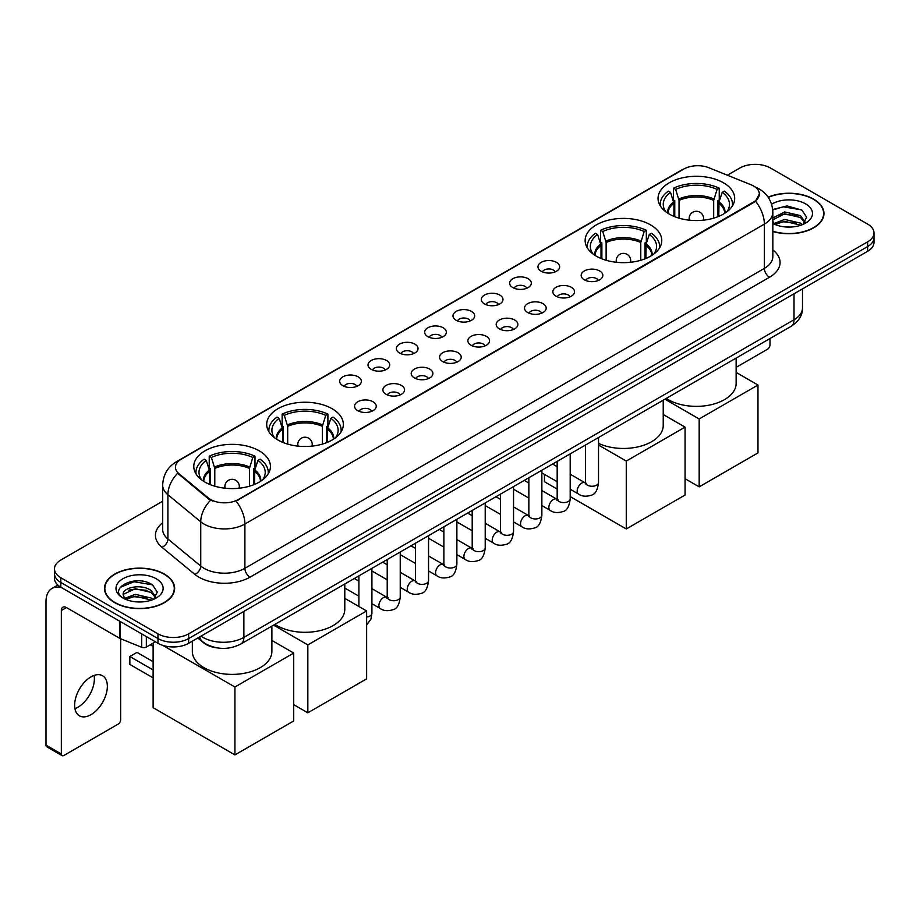 <?xml version="1.0" encoding="UTF-8"?>
<svg xmlns="http://www.w3.org/2000/svg" width="920" height="920" viewBox="0 0 920 920"><rect width="100%" height="100%" fill="white"/><g stroke="black" fill="none" stroke-linecap="round" stroke-linejoin="round"><path stroke-width="1.38" d="M650.555 224.882A38.318 22.126 0 0 0 608.787 220.087A38.318 22.126 0 0 0 585.131 240.522A38.318 22.126 0 0 0 596.356 256.174A38.318 22.126 0 0 0 638.123 260.969A38.318 22.126 0 0 0 661.779 240.522A38.318 22.126 0 0 0 650.555 224.882M332.12 408.721A38.318 22.126 0 0 0 290.352 403.926A38.318 22.126 0 0 0 266.696 424.373A38.318 22.126 0 0 0 277.92 440.013A38.318 22.126 0 0 0 319.688 444.808A38.318 22.126 0 0 0 343.344 424.373A38.318 22.126 0 0 0 332.12 408.721M259.21 450.823A38.318 22.126 0 0 0 217.442 446.027A38.318 22.126 0 0 0 193.786 466.463A38.318 22.126 0 0 0 205.011 482.114A38.318 22.126 0 0 0 246.778 486.91A38.318 22.126 0 0 0 270.434 466.463A38.318 22.126 0 0 0 259.21 450.823M723.465 182.781A38.318 22.126 0 0 0 681.697 177.986A38.318 22.126 0 0 0 658.042 198.433A38.318 22.126 0 0 0 669.265 214.072A38.318 22.126 0 0 0 711.033 218.868A38.318 22.126 0 0 0 734.689 198.433A38.318 22.126 0 0 0 723.465 182.781M541.132 271.227A10.844 6.268 180 0 1 538.982 269.457A10.844 6.268 180 0 1 542.57 261.671A10.844 6.268 180 0 1 556.473 262.373A10.844 6.268 180 0 1 558.624 269.457A10.844 6.268 180 0 1 541.132 271.227M555.151 271.871A6.509 3.76 0 0 0 553.403 270.043A6.509 3.76 0 0 0 546.997 269.089A6.509 3.76 0 0 0 542.455 271.871M512.808 287.58A10.844 6.268 180 0 1 510.657 285.809A10.844 6.268 180 0 1 514.245 278.024A10.844 6.268 180 0 1 528.149 278.726A10.844 6.268 180 0 1 530.299 285.809A10.844 6.268 180 0 1 512.808 287.58M526.827 288.224A6.509 3.76 0 0 0 525.078 286.396A6.509 3.76 0 0 0 518.673 285.441A6.509 3.76 0 0 0 514.13 288.224M484.483 303.933A10.844 6.268 180 0 1 482.333 302.162A10.844 6.268 180 0 1 485.921 294.377A10.844 6.268 180 0 1 499.824 295.078A10.844 6.268 180 0 1 501.975 302.162A10.844 6.268 180 0 1 484.483 303.933M498.502 304.577A6.509 3.76 0 0 0 496.754 302.749A6.509 3.76 0 0 0 490.348 301.794A6.509 3.76 0 0 0 485.806 304.577M456.159 320.286A10.844 6.268 180 0 1 454.008 318.516A10.844 6.268 180 0 1 457.596 310.73A10.844 6.268 180 0 1 471.5 311.431A10.844 6.268 180 0 1 473.65 318.516A10.844 6.268 180 0 1 456.159 320.286M470.178 320.93A6.509 3.76 0 0 0 468.429 319.102A6.509 3.76 0 0 0 462.024 318.159A6.509 3.76 0 0 0 457.481 320.93M427.834 336.639A10.844 6.268 180 0 1 425.684 334.868A10.844 6.268 180 0 1 429.272 327.083A10.844 6.268 180 0 1 443.175 327.784A10.844 6.268 180 0 1 445.326 334.868A10.844 6.268 180 0 1 427.834 336.639M441.853 337.295A6.509 3.76 0 0 0 440.105 335.455A6.509 3.76 0 0 0 433.688 334.512A6.509 3.76 0 0 0 429.157 337.295M399.51 352.992A10.844 6.268 180 0 1 397.359 351.221A10.844 6.268 180 0 1 400.947 343.436A10.844 6.268 180 0 1 414.851 344.137A10.844 6.268 180 0 1 417.001 351.221A10.844 6.268 180 0 1 399.51 352.992M413.528 353.648A6.509 3.76 0 0 0 411.78 351.808A6.509 3.76 0 0 0 405.363 350.865A6.509 3.76 0 0 0 400.832 353.648M371.185 369.346A10.844 6.268 180 0 1 369.035 367.574A10.844 6.268 180 0 1 372.623 359.789A10.844 6.268 180 0 1 386.515 360.49A10.844 6.268 180 0 1 388.677 367.574A10.844 6.268 180 0 1 371.185 369.346M385.204 370.001A6.509 3.76 0 0 0 383.456 368.161A6.509 3.76 0 0 0 377.039 367.218A6.509 3.76 0 0 0 372.508 370.001M342.861 385.698A10.844 6.268 180 0 1 340.699 383.928A10.844 6.268 180 0 1 344.298 376.142A10.844 6.268 180 0 1 358.19 376.843A10.844 6.268 180 0 1 360.353 383.928A10.844 6.268 180 0 1 342.861 385.698M356.879 386.354A6.509 3.76 0 0 0 355.131 384.525A6.509 3.76 0 0 0 348.714 383.571A6.509 3.76 0 0 0 344.172 386.354M584.338 279.818A10.844 6.268 180 0 1 582.188 278.047A10.844 6.268 180 0 1 585.775 270.261A10.844 6.268 180 0 1 599.679 270.963A10.844 6.268 180 0 1 601.83 278.047A10.844 6.268 180 0 1 584.338 279.818M598.356 280.462A6.509 3.76 0 0 0 596.608 278.633A6.509 3.76 0 0 0 590.203 277.679A6.509 3.76 0 0 0 585.66 280.462M556.014 296.171A10.844 6.268 180 0 1 553.863 294.4A10.844 6.268 180 0 1 557.451 286.614A10.844 6.268 180 0 1 571.354 287.316A10.844 6.268 180 0 1 573.505 294.4A10.844 6.268 180 0 1 556.014 296.171M570.032 296.815A6.509 3.76 0 0 0 568.284 294.986A6.509 3.76 0 0 0 561.878 294.032A6.509 3.76 0 0 0 557.336 296.815M527.689 312.524A10.844 6.268 180 0 1 525.538 310.753A10.844 6.268 180 0 1 529.126 302.967A10.844 6.268 180 0 1 543.03 303.669A10.844 6.268 180 0 1 545.18 310.753A10.844 6.268 180 0 1 527.689 312.524M541.707 313.168A6.509 3.76 0 0 0 539.959 311.339A6.509 3.76 0 0 0 533.542 310.385A6.509 3.76 0 0 0 529.011 313.168M499.364 328.877A10.844 6.268 180 0 1 497.214 327.106A10.844 6.268 180 0 1 500.802 319.32A10.844 6.268 180 0 1 514.705 320.022A10.844 6.268 180 0 1 516.856 327.106A10.844 6.268 180 0 1 499.364 328.877M513.383 329.521A6.509 3.76 0 0 0 511.635 327.692A6.509 3.76 0 0 0 505.218 326.738A6.509 3.76 0 0 0 500.687 329.521M471.04 345.23A10.844 6.268 180 0 1 468.889 343.459A10.844 6.268 180 0 1 472.477 335.673A10.844 6.268 180 0 1 486.381 336.375A10.844 6.268 180 0 1 488.531 343.459A10.844 6.268 180 0 1 471.04 345.23M485.058 345.874A6.509 3.76 0 0 0 483.31 344.046A6.509 3.76 0 0 0 476.893 343.103A6.509 3.76 0 0 0 472.362 345.874M442.716 361.583A10.844 6.268 180 0 1 440.565 359.812A10.844 6.268 180 0 1 444.153 352.026A10.844 6.268 180 0 1 458.045 352.728A10.844 6.268 180 0 1 460.207 359.812A10.844 6.268 180 0 1 442.716 361.583M456.734 362.238A6.509 3.76 0 0 0 454.986 360.398A6.509 3.76 0 0 0 448.569 359.455A6.509 3.76 0 0 0 444.038 362.238M414.391 377.936A10.844 6.268 180 0 1 412.229 376.165A10.844 6.268 180 0 1 415.828 368.379A10.844 6.268 180 0 1 429.72 369.081A10.844 6.268 180 0 1 431.882 376.165A10.844 6.268 180 0 1 414.391 377.936M428.398 378.591A6.509 3.76 0 0 0 426.661 376.751A6.509 3.76 0 0 0 420.244 375.808A6.509 3.76 0 0 0 415.702 378.591M386.055 394.289A10.844 6.268 180 0 1 383.904 392.518A10.844 6.268 180 0 1 387.504 384.732A10.844 6.268 180 0 1 401.396 385.434A10.844 6.268 180 0 1 403.546 392.518A10.844 6.268 180 0 1 386.055 394.289M400.073 394.945A6.509 3.76 0 0 0 398.337 393.116A6.509 3.76 0 0 0 391.92 392.161A6.509 3.76 0 0 0 387.377 394.945M357.73 410.642A10.844 6.268 180 0 1 355.58 408.871A10.844 6.268 180 0 1 359.179 401.085A10.844 6.268 180 0 1 373.072 401.787A10.844 6.268 180 0 1 375.222 408.871A10.844 6.268 180 0 1 357.73 410.642M371.749 411.297A6.509 3.76 0 0 0 370.001 409.469A6.509 3.76 0 0 0 363.596 408.514A6.509 3.76 0 0 0 359.053 411.297M751.019 184.77A19.527 11.27 180 0 1 753.63 186.035A19.527 11.27 180 0 1 759.345 194.005A19.527 11.27 180 0 1 753.63 201.974L238.245 499.525A19.527 11.27 180 0 1 208.449 498.019L178.974 473.719A19.527 11.27 180 0 1 175.444 467.245A19.527 11.27 180 0 1 181.159 459.275L683.917 169.015A19.527 11.27 180 0 1 708.918 167.75L751.019 184.77M217.338 647.91A21.689 12.524 180 0 1 203.607 642.793L197.8 637.997M772.834 231.483A35.063 20.251 0 0 0 823.975 213.486A35.063 20.251 0 0 0 813.706 199.168A35.063 20.251 0 0 0 768.119 197.179M164.369 574.068A35.063 20.251 0 0 0 126.143 569.675A35.063 20.251 0 0 0 104.501 588.386A35.063 20.251 0 0 0 114.77 602.692A35.063 20.251 0 0 0 152.984 607.085A35.063 20.251 0 0 0 174.639 588.386A35.063 20.251 0 0 0 164.369 574.068M759.345 194.005L755.515 201.181L753.63 202.549L236.049 501.101A25.311 14.617 60 0 1 244.892 524.032A28.922 16.698 180 0 1 203.987 524.032A28.922 16.698 180 0 1 200.744 521.801L167.9 494.718A28.922 16.698 180 0 1 162.667 485.139L162.667 529.414A28.922 16.698 0 0 0 167.9 538.993L200.744 566.076A28.922 16.698 0 0 0 203.987 568.307A28.922 16.698 0 0 0 244.892 568.307L764.37 268.387A28.922 16.698 0 0 0 772.834 256.588L772.834 212.302A28.922 16.698 180 0 1 764.37 224.112A25.311 14.617 -120 0 0 755.515 201.181M162.667 501.239L60.823 560.038A21.689 12.524 0 0 0 54.475 568.893L54.475 578.346A21.689 12.524 0 0 0 60.823 587.202L157.975 643.287L157.975 638.56A21.689 12.524 0 0 0 188.646 638.56L867.652 246.548A21.689 12.524 0 0 0 874 237.693A21.689 12.524 0 0 1 867.652 246.548L188.646 638.56A21.689 12.524 0 0 1 157.975 638.56L60.823 582.475L157.975 638.56L157.975 633.845A21.689 12.524 0 0 0 188.646 633.845L867.652 241.822A21.689 12.524 0 0 0 874 232.967A21.689 12.524 0 0 0 867.652 224.112L770.5 168.026A21.689 12.524 0 0 0 739.818 168.026L727.375 175.214M54.475 573.62A21.689 12.524 0 0 0 60.823 582.475A21.689 12.524 0 0 1 54.475 573.62M212.83 501.101L208.449 498.881L177.652 473.236A25.311 16.928 129.5 0 0 167.9 494.718L167.9 538.993A7.233 4.841 -50.5 0 1 161.977 547.297A36.156 20.872 180 0 1 162.667 522.79M54.475 568.893A21.689 12.524 0 0 0 60.823 577.748L157.975 633.845M157.975 643.287A21.689 12.524 0 0 0 188.646 643.287L867.652 251.275A21.689 12.524 0 0 0 874 242.42L874 232.967M772.834 231.242A34.707 20.033 0 0 0 823.619 213.486A34.707 20.033 0 0 0 813.452 199.318A34.707 20.033 0 0 0 768.257 197.386M784.99 226.906L790.441 227.067M774.157 223.445L784.679 219.431L800.457 223.123L802.366 224.652M775.123 224.457L784.679 221.306L800.803 225.239M772.834 221.099A16.341 9.43 0 0 0 775.261 224.583M772.834 218.005L784.679 211.933L800.457 215.625L805.161 222.111M772.834 219.88L784.679 213.808L800.457 217.499L804.781 222.594M772.995 223.514L773.835 224.031M772.834 223.445A23.575 13.604 0 0 0 805.575 223.111A23.575 13.604 0 0 0 805.575 203.861A23.575 13.604 0 0 0 771.581 204.251M802.93 224.422L806.621 217.177L801.952 210.139L787.06 205.919L772.696 209.541M774.318 224.181L772.834 222.433M772.731 209.978L783.391 206.816L801.63 209.921M778.193 215.257L783.391 214.314L796.421 215.441M778.193 222.755L783.391 221.812L796.421 222.939M736.138 367.344L767.429 349.278A3.611 2.093 120 0 0 769.994 344.85L769.994 338.525M115.023 602.554A34.707 20.033 0 0 0 152.846 606.889A34.707 20.033 0 0 0 174.271 588.386A34.707 20.033 0 0 0 164.105 574.207A34.707 20.033 0 0 0 126.281 569.871A34.707 20.033 0 0 0 104.857 588.386A34.707 20.033 0 0 0 115.023 602.554M135.642 601.795L141.093 601.956M124.809 598.345L135.332 594.331L151.121 598.023L153.03 599.553M125.787 599.357L135.332 596.206L151.466 600.127M124.982 599.069L123.291 595.113A16.341 9.43 0 0 0 125.925 599.483M155.814 597.011L151.121 590.525C141.312 583.199 121.129 587.719 123.291 595.113L123.222 594.389M123.326 595.344L123.786 594.124L135.332 588.708L151.121 592.399L155.445 597.494M153.594 599.322L157.286 592.066L152.617 585.028C136.079 573.137 106.685 588.811 123.659 598.414L124.499 598.931M156.239 578.76A23.575 13.604 0 0 0 122.9 578.76A23.575 13.604 0 0 0 122.9 598A23.575 13.604 0 0 0 156.239 598A23.575 13.604 0 0 0 156.239 578.76M120.209 587.397L134.055 581.716L152.294 584.821M128.857 590.157L134.055 589.214L147.073 590.33M128.857 597.655L134.055 596.712L147.073 597.827M673.923 216.373L673.923 203.343L670.53 192.372A33.12 19.124 0 0 0 665.102 210.634A33.12 19.124 0 0 0 665.931 211.887M674.774 216.706L674.774 200.721L673.486 199.985L673.486 188.174A36.156 20.872 0 0 1 719.244 188.174L717.082 189.416A33.12 19.124 0 0 0 675.648 189.416L679.04 200.387L679.04 218.166M713.69 218.166L713.69 200.387L717.082 189.416M666.264 398.406A39.767 22.965 0 0 0 668.242 399.636A39.767 22.965 0 0 0 711.585 404.616A39.767 22.965 0 0 0 736.138 383.398L736.138 358.064M719.244 188.174L719.244 199.985L717.956 200.721L717.956 216.706M670.53 192.372L668.369 191.13A36.156 20.872 0 0 0 660.215 204.332A36.156 20.872 0 0 0 660.318 205.942M675.648 189.416L673.486 188.174M732.412 205.942A36.156 20.872 0 0 0 732.515 204.332A36.156 20.872 0 0 0 724.362 191.13L722.2 192.372L719.037 201.963L718.796 216.373M726.788 211.887A33.12 19.124 0 0 0 727.628 210.634A33.12 19.124 0 0 0 722.2 192.372M699.177 486.864L699.177 418.968L757.976 385.02L757.976 452.916L699.177 486.864L685.067 478.722M699.177 418.968L664.907 399.188M736.138 372.416L757.976 385.02M601.013 258.462L601.013 245.444L597.62 234.462A33.12 19.124 0 0 0 592.192 252.736A33.12 19.124 0 0 0 593.02 253.977M601.864 258.808L601.864 242.822L600.576 242.075L600.576 230.264A36.156 20.872 0 0 1 646.334 230.264L644.172 231.518A33.12 19.124 0 0 0 602.738 231.518L606.13 242.489L606.13 260.256M640.78 260.256L640.78 242.489L644.172 231.518M598.518 443.382A39.767 22.965 0 0 0 640.63 446.2A39.767 22.965 0 0 0 663.228 425.5L663.228 400.166M646.334 230.264L646.334 242.075L645.046 242.822L645.046 258.808M597.62 234.462L595.458 233.22A36.156 20.872 0 0 0 587.305 246.433A36.156 20.872 0 0 0 587.409 248.043M602.738 231.518L600.576 230.264M659.502 248.043A36.156 20.872 0 0 0 659.606 246.433A36.156 20.872 0 0 0 651.452 233.22L649.29 234.462L646.127 244.053L645.886 258.462M653.879 253.977A33.12 19.124 0 0 0 654.718 252.736A33.12 19.124 0 0 0 649.29 234.462M626.267 528.966L626.267 461.069L685.067 427.121L685.067 495.017L626.267 528.966L570.193 496.581M557.175 489.072L544.456 481.735L544.456 474.363M626.267 461.069L598.518 445.05M663.228 414.506L685.067 427.121M282.589 442.313L282.589 429.284L279.185 418.312A33.12 19.124 0 0 0 273.757 436.574A33.12 19.124 0 0 0 274.597 437.816M283.429 442.647L283.429 426.661L282.141 425.925L282.141 414.115A36.156 20.872 0 0 1 327.899 414.115L325.737 415.357A33.12 19.124 0 0 0 284.303 415.357L287.695 426.328L287.695 444.107M322.345 444.107L322.345 426.328L325.737 415.357M274.919 624.346A39.767 22.965 0 0 0 276.897 625.577A39.767 22.965 0 0 0 320.24 630.556A39.767 22.965 0 0 0 344.793 609.339L344.793 584.004M327.899 414.115L327.899 425.925L326.611 426.661L326.611 442.647M279.185 418.312L277.023 417.07A36.156 20.872 0 0 0 268.87 430.272A36.156 20.872 0 0 0 268.973 431.882M284.303 415.357L282.141 414.115M341.067 431.882A36.156 20.872 0 0 0 341.171 430.272A36.156 20.872 0 0 0 333.017 417.07L330.855 418.312L327.692 427.892L327.451 442.313M335.443 437.816A33.12 19.124 0 0 0 336.283 436.574A33.12 19.124 0 0 0 330.855 418.312M307.832 712.804L307.832 644.908L366.631 610.96L366.631 678.856L307.832 712.804L293.721 704.662M307.832 644.908L273.562 625.129M344.793 598.356L366.631 610.96M209.679 484.403L209.679 471.373L206.275 460.402A33.12 19.124 0 0 0 200.847 478.676A33.12 19.124 0 0 0 201.687 479.918M210.519 484.748L210.519 468.763L209.231 468.015L209.231 456.205A36.156 20.872 0 0 1 254.989 456.205L252.827 457.459A33.12 19.124 0 0 0 211.393 457.459L214.785 468.429L214.785 486.197M249.435 486.197L249.435 468.429L252.827 457.459M192.337 641.159L192.337 651.44A39.767 22.965 0 0 0 203.987 667.667A39.767 22.965 0 0 0 247.33 672.646A39.767 22.965 0 0 0 271.883 651.44L271.883 626.106M254.989 456.205L254.989 468.015L253.702 468.763L253.702 484.748M206.275 460.402L204.113 459.16A36.156 20.872 0 0 0 195.96 472.374A36.156 20.872 0 0 0 196.064 473.972M211.393 457.459L209.231 456.205M268.157 473.972A36.156 20.872 0 0 0 268.26 472.374A36.156 20.872 0 0 0 260.107 459.16L257.945 460.402L254.782 469.993L254.541 484.403M262.533 479.918A33.12 19.124 0 0 0 263.373 478.676A33.12 19.124 0 0 0 257.945 460.402M153.111 677.856L129.846 664.424L129.846 656.512L153.111 669.944M234.922 754.906L234.922 687.01L293.721 653.062L293.721 720.958L234.922 754.906L153.111 707.675L153.111 643.137M234.922 687.01L162.874 645.414M271.883 640.446L293.721 653.062M129.846 656.512L137.011 652.383L153.111 661.675M94.081 675.441A23.138 13.363 -60 0 1 78.016 707.169A23.138 13.363 -60 0 1 74.922 708.619M90.988 714.668A23.138 13.363 120 0 0 106.11 694.278A23.138 13.363 120 0 0 102.568 675.74A23.138 13.363 120 0 0 90.988 676.879A23.138 13.363 120 0 0 75.877 697.268A23.138 13.363 120 0 0 79.419 715.817A23.138 13.363 120 0 0 90.988 714.668M146.337 636.571L146.337 647.047L155.411 641.815M61.904 587.822A28.922 16.698 -120 0 0 51.991 588.42A28.922 16.698 -120 0 0 46 601.668L46 745.131L61.341 753.986L61.341 610.523A7.233 4.174 60 0 1 62.836 607.211A7.233 4.174 60 0 1 66.447 607.568L119.91 638.434L119.91 621.31M61.341 753.986A3.611 2.093 120 0 0 62.088 755.642L46.747 746.787A3.611 2.093 -60 0 1 46 745.131M62.088 755.642A3.611 2.093 120 0 0 63.894 755.458L118.093 724.167A3.611 2.093 120 0 0 120.646 719.739L120.646 638.768M146.337 647.047A3.611 2.093 180 0 1 141.714 647.289L120.393 638.664A3.611 2.093 180 0 1 119.91 638.434M178.974 473.719L178.974 474.57M208.449 498.019L208.449 498.881M238.245 499.525L238.245 500.112M753.63 201.974L753.63 202.549M250.01 577.162A7.233 4.174 60 0 1 244.892 568.307L244.892 524.032L764.37 224.112L764.37 268.387A7.233 4.174 60 0 0 769.476 277.253L250.01 577.162A36.156 20.872 180 0 1 198.881 577.162A36.156 20.872 180 0 1 194.821 574.379L161.977 547.297M772.834 212.302C772.351 201.905 767.774 194.108 759.126 188.91L755.469 187.128A25.311 11.857 112 0 0 755.136 187.013M179.009 460.759A25.311 14.617 -120 0 0 176.387 461.748C167.727 466.934 163.162 474.731 162.667 485.139M176.387 461.748L681.789 169.947A25.311 14.617 60 0 1 683.709 169.13M210.611 500.216A25.311 16.928 129.5 0 0 200.744 521.801L200.744 566.076A7.233 4.841 -50.5 0 1 194.821 574.379M772.834 249.964A36.156 20.872 180 0 1 769.476 277.253M188.646 633.845L188.646 643.287M867.652 241.822L867.652 251.275M60.823 577.748L60.823 587.202M201.02 636.145A28.922 16.698 0 0 0 202.963 637.387A28.922 16.698 0 0 0 243.869 637.387L794.018 319.757A28.922 16.698 0 0 0 802.493 307.947C802.7 315.123 798.882 321.264 791.027 326.381L240.879 644A14.467 8.349 60 0 0 243.869 637.387L243.869 611.409M794.018 293.779L794.018 319.757A14.467 8.349 60 0 1 791.027 326.381M199.847 636.824A14.467 9.671 129.5 0 0 202.377 641.528L197.984 637.905M673.923 203.343A28.347 16.364 0 0 0 668.023 213.325M713.69 200.387A28.347 16.364 0 0 0 679.04 200.387M673.681 201.963A28.681 16.56 0 0 0 667.736 213.141M713.931 199.007A28.681 16.56 0 0 0 678.799 199.007M724.994 213.141A28.681 16.56 0 0 0 719.037 201.963M724.707 213.325A28.347 16.364 0 0 0 718.796 203.343M689.781 220.225A7.233 4.174 180 0 1 689.137 218.5L689.137 220.156M703.593 220.156L703.593 218.5A7.233 4.174 180 0 1 702.949 220.225M601.013 245.444A28.347 16.364 0 0 0 595.113 255.415M640.78 242.489A28.347 16.364 0 0 0 606.13 242.489M600.771 244.053A28.681 16.56 0 0 0 594.826 255.231M641.021 241.097A28.681 16.56 0 0 0 605.889 241.097M652.084 255.231A28.681 16.56 0 0 0 646.127 244.053M651.797 255.415A28.347 16.364 0 0 0 645.886 245.444M616.871 262.327A7.233 4.174 180 0 1 616.227 260.601L616.227 262.257M630.683 262.257L630.683 260.601A7.233 4.174 180 0 1 630.039 262.327M282.589 429.284A28.347 16.364 0 0 0 276.678 439.265M322.345 426.328A28.347 16.364 0 0 0 287.695 426.328M282.348 427.892A28.681 16.56 0 0 0 276.391 439.081M322.586 424.948A28.681 16.56 0 0 0 287.454 424.948M333.649 439.081A28.681 16.56 0 0 0 327.692 427.892M333.362 439.265A28.347 16.364 0 0 0 327.451 429.284M298.436 446.166A7.233 4.174 180 0 1 297.792 444.44L297.792 446.096M312.248 446.096L312.248 444.44A7.233 4.174 180 0 1 311.604 446.166M209.679 471.373A28.347 16.364 0 0 0 203.768 481.355M249.435 468.429A28.347 16.364 0 0 0 214.785 468.429M209.438 469.993A28.681 16.56 0 0 0 203.481 481.171M249.677 467.038A28.681 16.56 0 0 0 214.544 467.038M260.739 481.171A28.681 16.56 0 0 0 254.782 469.993M260.452 481.355A28.347 16.364 0 0 0 254.541 471.373M225.526 488.267A7.233 4.174 180 0 1 224.882 486.542L224.882 488.198M239.338 488.198L239.338 486.542A7.233 4.174 180 0 1 238.694 488.267M598.518 437.517L598.518 482.494A6.509 3.76 180 0 1 596.309 485.311A6.509 3.76 180 0 1 587.409 485.15A6.509 3.76 180 0 1 585.499 482.494L585.292 483.897L585.879 483.425M598.518 482.494C597.62 490.049 595.286 494.27 591.491 495.155C586.12 496.823 581.797 496.455 578.53 494.04A6.509 3.76 -60 0 1 577.53 488.819A6.509 3.76 -60 0 1 581.785 483.092A6.509 3.76 -60 0 1 582.072 482.931A6.509 3.76 -60 0 1 585.039 482.77L586.362 483.287M570.193 453.87L570.193 498.847A6.509 3.76 180 0 1 567.985 501.664A6.509 3.76 180 0 1 559.084 501.503A6.509 3.76 180 0 1 557.175 498.847L556.968 500.261L557.543 499.778M570.193 498.847C569.296 506.402 566.962 510.623 563.166 511.508C557.796 513.176 553.472 512.808 550.206 510.393A6.509 3.76 -60 0 1 549.205 505.172A6.509 3.76 -60 0 1 553.46 499.445A6.509 3.76 -60 0 1 553.748 499.284A6.509 3.76 -60 0 1 556.715 499.123L558.037 499.64M541.868 470.223L541.868 515.2A6.509 3.76 180 0 1 539.66 518.017A6.509 3.76 180 0 1 530.759 517.856A6.509 3.76 180 0 1 528.851 515.2L528.643 516.615L529.218 516.131M541.868 515.2C540.971 522.767 538.637 526.987 534.842 527.873C529.471 529.529 525.147 529.161 521.881 526.746A6.509 3.76 -60 0 1 520.881 521.525A6.509 3.76 -60 0 1 525.136 515.798A6.509 3.76 -60 0 1 525.423 515.637A6.509 3.76 -60 0 1 528.39 515.476L529.702 515.993M513.544 486.576L513.544 531.553A6.509 3.76 180 0 1 511.336 534.382A6.509 3.76 180 0 1 502.435 534.209A6.509 3.76 180 0 1 500.526 531.553L500.319 532.967L500.894 532.484M513.544 531.553C512.647 539.12 510.312 543.341 506.517 544.226C501.147 545.882 496.823 545.514 493.557 543.099A6.509 3.76 -60 0 1 492.556 537.878A6.509 3.76 -60 0 1 496.811 532.151A6.509 3.76 -60 0 1 497.099 531.99A6.509 3.76 -60 0 1 500.054 531.829L501.377 532.346M485.219 502.941L485.219 547.917A6.509 3.76 180 0 1 483.011 550.735A6.509 3.76 180 0 1 474.11 550.574A6.509 3.76 180 0 1 472.201 547.917L471.994 549.32L472.569 548.837M485.219 547.917C484.322 555.473 481.976 559.693 478.193 560.579C472.822 562.235 468.498 561.867 465.232 559.452A6.509 3.76 -60 0 1 464.232 554.242A6.509 3.76 -60 0 1 468.475 548.504A6.509 3.76 -60 0 1 468.774 548.343A6.509 3.76 -60 0 1 471.73 548.182L473.053 548.699M456.883 519.294L456.883 564.27A6.509 3.76 180 0 1 454.687 567.088A6.509 3.76 180 0 1 445.774 566.927A6.509 3.76 180 0 1 443.877 564.27L443.67 565.673L444.245 565.191M456.883 564.27C455.998 571.826 453.652 576.047 449.868 576.932C444.498 578.588 440.174 578.22 436.897 575.805A6.509 3.76 -60 0 1 435.907 570.596A6.509 3.76 -60 0 1 440.151 564.857A6.509 3.76 -60 0 1 440.438 564.696A6.509 3.76 -60 0 1 443.405 564.535L444.728 565.053M428.559 535.647L428.559 580.623A6.509 3.76 180 0 1 426.362 583.441A6.509 3.76 180 0 1 417.45 583.28A6.509 3.76 180 0 1 415.553 580.623L415.334 582.026L415.921 581.543M428.559 580.623C427.673 588.179 425.327 592.399 421.544 593.285C416.162 594.941 411.849 594.573 408.572 592.158A6.509 3.76 -60 0 1 407.583 586.948A6.509 3.76 -60 0 1 411.827 581.21A6.509 3.76 -60 0 1 412.114 581.049A6.509 3.76 -60 0 1 415.081 580.888L416.403 581.405M400.234 552L400.234 596.976A6.509 3.76 180 0 1 398.038 599.794A6.509 3.76 180 0 1 389.125 599.633A6.509 3.76 180 0 1 387.216 596.976L387.009 598.38L387.596 597.896M400.234 596.976C399.349 604.532 397.003 608.752 393.219 609.638C387.837 611.294 383.525 610.926 380.247 608.511A6.509 3.76 -60 0 1 379.247 603.301A6.509 3.76 -60 0 1 383.502 597.563A6.509 3.76 -60 0 1 383.789 597.402A6.509 3.76 -60 0 1 386.756 597.241L388.079 597.758M371.91 568.353L371.91 613.33A6.509 3.76 180 0 1 369.713 616.147A6.509 3.76 180 0 1 366.631 617.021M61.341 610.523L66.447 607.568M120.393 621.586L120.393 638.664M141.714 647.289L141.714 633.891M681.789 169.947L686.435 167.785M240.879 644C229.241 649.853 217.603 649.853 205.965 644L202.377 641.528M802.493 307.947L802.493 288.892M823.619 216.384L823.619 213.486M174.271 591.284L174.271 588.386M104.857 591.284L104.857 588.386M660.215 205.769L660.215 204.332M732.515 205.769L732.515 204.332M703.593 218.5A7.233 7.233 0 0 0 692.748 212.244A7.233 7.233 0 0 0 689.137 218.5M587.305 247.859L587.305 246.433M659.606 247.859L659.606 246.433M630.683 260.601A7.233 7.233 0 0 0 619.838 254.334A7.233 7.233 0 0 0 616.227 260.601M268.87 431.71L268.87 430.272M341.171 431.71L341.171 430.272M312.248 444.44A7.233 7.233 0 0 0 301.403 438.184A7.233 7.233 0 0 0 297.792 444.44M195.96 473.8L195.96 472.374M268.26 473.8L268.26 472.374M239.338 486.542A7.233 7.233 0 0 0 228.493 480.274A7.233 7.233 0 0 0 224.882 486.542M153.111 646.449L150.248 644.793M578.53 494.04L570.193 489.221M557.175 481.712L541.868 472.868M585.499 445.038L585.499 482.494M585.039 482.77L570.193 474.191M557.175 466.681L552.598 464.036M550.206 510.393L541.868 505.574M528.851 498.065L513.544 489.221M557.175 461.391L557.175 498.847M556.715 499.123L541.868 490.544M528.851 483.034L524.273 480.389M521.881 526.746L513.544 521.928M500.526 514.418L485.219 505.574M528.851 477.744L528.851 515.2M528.39 515.476L513.544 506.897M500.526 499.387L495.937 496.742M493.557 543.099L485.219 538.28M472.201 530.771L456.883 521.928M500.526 494.097L500.526 531.553M500.054 531.829L485.219 523.25M472.201 515.74L467.613 513.096M465.232 559.452L456.883 554.634M443.877 547.124L428.559 538.28M472.201 510.45L472.201 547.917M471.73 548.182L456.883 539.603M443.877 532.093L439.288 529.448M436.897 575.805L428.559 570.986M415.553 563.477L400.234 554.634M443.877 526.803L443.877 564.27M443.405 564.535L428.559 555.967M415.553 548.447L410.964 545.801M408.572 592.158L400.234 587.339M387.216 579.83L371.91 570.986M415.553 543.156L415.553 580.623M415.081 580.888L400.234 572.32M387.216 564.799L382.639 562.154M380.247 608.511L371.91 603.704M358.892 596.183L344.793 588.041M387.216 559.509L387.216 596.976M386.756 597.241L371.91 588.673M358.892 581.153L354.315 578.507M358.892 575.862L358.892 606.498M366.631 624.956L370.909 619.206L371.91 613.33M51.991 588.42L57.845 585.051"/></g></svg>
